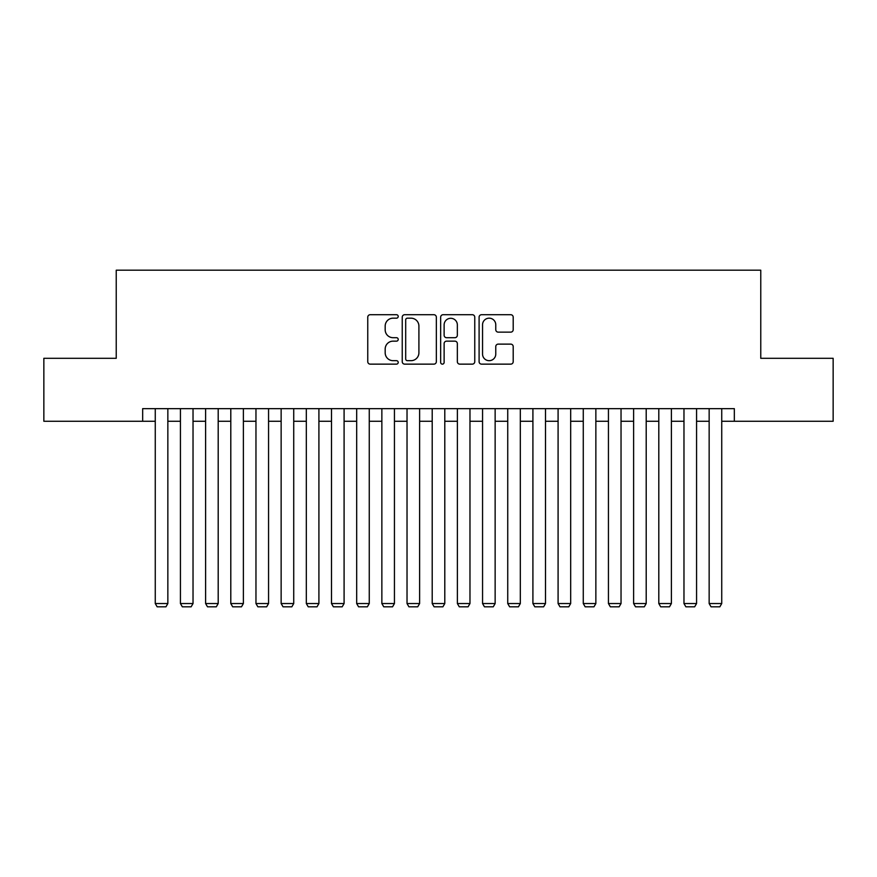 <?xml version="1.0" encoding="UTF-8"?>
<svg xmlns="http://www.w3.org/2000/svg" width="877" height="877" viewBox="0 0 877 877"><rect width="100%" height="100%" fill="white"/><g stroke="black" fill="none" stroke-linecap="round" stroke-linejoin="round"><path stroke-width="1.32" d="M398.213 316.444A1.732 1.732 0 0 0 396.492 314.711L370.226 314.711A2.467 2.467 0 0 0 367.759 317.189L367.759 361.675A2.467 2.467 0 0 0 370.226 364.141L396.492 364.141A1.732 1.732 0 0 0 398.213 362.409A1.732 1.732 0 0 0 396.492 360.677L393.093 360.677A7.904 7.904 0 0 1 385.178 352.773L385.178 349.068A7.904 7.904 0 0 1 393.093 341.153L396.492 341.153A1.732 1.732 0 0 0 398.213 339.432A1.732 1.732 0 0 0 396.492 337.7L393.093 337.7A7.904 7.904 0 0 1 385.178 329.785L385.178 326.08A7.904 7.904 0 0 1 393.093 318.176L396.492 318.176A1.732 1.732 0 0 0 398.213 316.444M510.721 332.142A2.467 2.467 0 0 0 513.198 329.664L513.198 317.189A2.467 2.467 0 0 0 510.721 314.711L481.561 314.711A2.467 2.467 0 0 0 479.094 317.189L479.094 361.675A2.467 2.467 0 0 0 481.561 364.141L510.721 364.141A2.467 2.467 0 0 0 513.198 361.675L513.198 346.59A2.467 2.467 0 0 0 510.721 344.124L498.246 344.124A2.467 2.467 0 0 0 495.768 346.59L495.768 354.067A6.61 6.61 0 0 1 489.158 360.677A6.61 6.61 0 0 1 482.547 354.067L482.547 324.786A6.61 6.61 0 0 1 489.158 318.176A6.61 6.61 0 0 1 495.768 324.786L495.768 329.664A2.467 2.467 0 0 0 498.246 332.142L510.721 332.142M142.666 421.256L43.85 421.256L43.85 358.309L116.235 358.309L116.235 270.193L760.765 270.193L760.765 358.309L833.15 358.309L833.15 421.256L734.334 421.256L734.334 408.66L142.666 408.66L142.666 421.256L155.262 421.256M436.34 317.189A2.467 2.467 0 0 0 433.863 314.711L404.703 314.711A2.467 2.467 0 0 0 402.236 317.189L402.236 361.675A2.467 2.467 0 0 0 404.703 364.141L433.863 364.141A2.467 2.467 0 0 0 436.34 361.675L436.34 317.189M443.137 314.711L472.297 314.711A2.467 2.467 0 0 1 474.764 317.189L474.764 361.675A2.467 2.467 0 0 1 472.297 364.141L459.811 364.141A2.467 2.467 0 0 1 457.345 361.675L457.345 343.631A2.467 2.467 0 0 0 454.867 341.153L446.59 341.153A2.467 2.467 0 0 0 444.124 343.631L444.124 362.409A1.732 1.732 0 0 1 442.392 364.141A1.732 1.732 0 0 1 440.66 362.409L440.66 317.189A2.467 2.467 0 0 1 443.137 314.711M167.847 421.256L180.432 421.256M193.028 421.256L205.613 421.256M218.198 421.256L230.794 421.256M243.378 421.256L255.963 421.256M268.559 421.256L281.144 421.256M293.729 421.256L306.325 421.256M318.91 421.256L331.495 421.256M344.091 421.256L356.676 421.256M369.261 421.256L381.857 421.256M394.442 421.256L407.027 421.256M419.623 421.256L432.208 421.256M444.792 421.256L457.377 421.256M469.973 421.256L482.558 421.256M495.143 421.256L507.739 421.256M520.324 421.256L532.909 421.256M545.505 421.256L558.09 421.256M570.675 421.256L583.271 421.256M595.856 421.256L608.441 421.256M621.037 421.256L633.622 421.256M646.206 421.256L658.802 421.256M671.387 421.256L683.972 421.256M696.568 421.256L709.153 421.256M721.738 421.256L734.334 421.256M407.421 318.176A1.732 1.732 0 0 0 405.689 319.908L405.689 358.956A1.732 1.732 0 0 0 407.421 360.677L411.006 360.677A7.904 7.904 0 0 0 418.91 352.773L418.91 326.08A7.904 7.904 0 0 0 411.006 318.176L407.421 318.176M457.345 324.907A6.61 6.61 0 0 0 450.734 318.296A6.61 6.61 0 0 0 444.124 324.907L444.124 335.222A2.467 2.467 0 0 0 446.59 337.7L454.867 337.7A2.467 2.467 0 0 0 457.345 335.222L457.345 324.907M167.847 408.66L167.847 603.54L155.262 603.54L155.262 408.66M167.847 603.54L165.961 606.807L157.147 606.807L155.262 603.54M193.028 408.66L193.028 603.54L180.432 603.54L180.432 408.66M193.028 603.54L191.131 606.807L182.328 606.807L180.432 603.54M218.198 408.66L218.198 603.54L205.613 603.54L205.613 408.66M218.198 603.54L216.312 606.807L207.498 606.807L205.613 603.54M243.378 408.66L243.378 603.54L230.794 603.54L230.794 408.66M243.378 603.54L241.493 606.807L232.679 606.807L230.794 603.54M268.559 408.66L268.559 603.54L255.963 603.54L255.963 408.66M268.559 603.54L266.663 606.807L257.86 606.807L255.963 603.54M293.729 408.66L293.729 603.54L281.144 603.54L281.144 408.66M293.729 603.54L291.844 606.807L283.03 606.807L281.144 603.54M318.91 408.66L318.91 603.54L306.325 603.54L306.325 408.66M318.91 603.54L317.025 606.807L308.211 606.807L306.325 603.54M344.091 408.66L344.091 603.54L331.495 603.54L331.495 408.66M344.091 603.54L342.194 606.807L333.381 606.807L331.495 603.54M369.261 408.66L369.261 603.54L356.676 603.54L356.676 408.66M369.261 603.54L367.375 606.807L358.561 606.807L356.676 603.54M394.442 408.66L394.442 603.54L381.857 603.54L381.857 408.66M394.442 603.54L392.556 606.807L383.742 606.807L381.857 603.54M419.623 408.66L419.623 603.54L407.027 603.54L407.027 408.66M419.623 603.54L417.726 606.807L408.912 606.807L407.027 603.54M444.792 408.66L444.792 603.54L432.208 603.54L432.208 408.66M444.792 603.54L442.907 606.807L434.093 606.807L432.208 603.54M469.973 408.66L469.973 603.54L457.377 603.54L457.377 408.66M469.973 603.54L468.088 606.807L459.274 606.807L457.377 603.54M495.143 408.66L495.143 603.54L482.558 603.54L482.558 408.66M495.143 603.54L493.258 606.807L484.444 606.807L482.558 603.54M520.324 408.66L520.324 603.54L507.739 603.54L507.739 408.66M520.324 603.54L518.439 606.807L509.625 606.807L507.739 603.54M545.505 408.66L545.505 603.54L532.909 603.54L532.909 408.66M545.505 603.54L543.619 606.807L534.806 606.807L532.909 603.54M570.675 408.66L570.675 603.54L558.09 603.54L558.09 408.66M570.675 603.54L568.789 606.807L559.975 606.807L558.09 603.54M595.856 408.66L595.856 603.54L583.271 603.54L583.271 408.66M595.856 603.54L593.97 606.807L585.156 606.807L583.271 603.54M621.037 408.66L621.037 603.54L608.441 603.54L608.441 408.66M621.037 603.54L619.14 606.807L610.337 606.807L608.441 603.54M646.206 408.66L646.206 603.54L633.622 603.54L633.622 408.66M646.206 603.54L644.321 606.807L635.507 606.807L633.622 603.54M671.387 408.66L671.387 603.54L658.802 603.54L658.802 408.66M671.387 603.54L669.502 606.807L660.688 606.807L658.802 603.54M696.568 408.66L696.568 603.54L683.972 603.54L683.972 408.66M696.568 603.54L694.672 606.807L685.869 606.807L683.972 603.54M721.738 408.66L721.738 603.54L709.153 603.54L709.153 408.66M721.738 603.54L719.853 606.807L711.039 606.807L709.153 603.54"/></g></svg>
